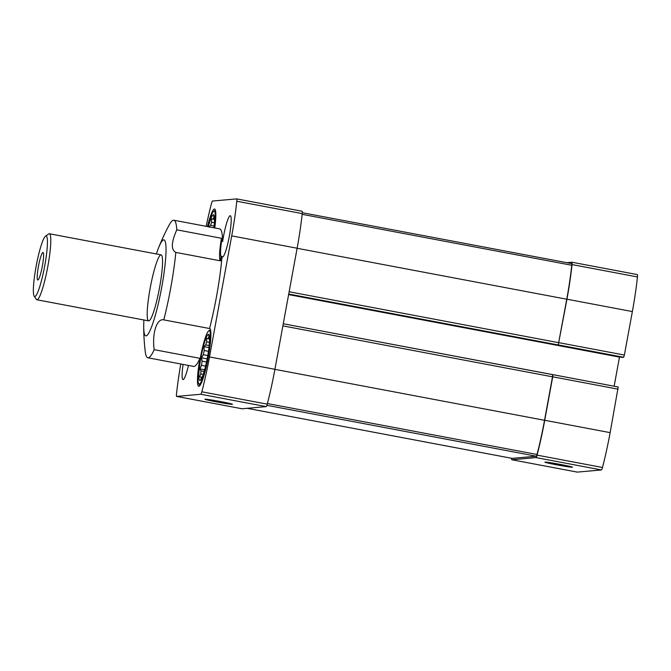 <?xml version="1.0" encoding="UTF-8"?>
<svg xmlns="http://www.w3.org/2000/svg" width="671" height="671" viewBox="0 0 671 671"><rect width="100%" height="100%" fill="white"/><g stroke="black" fill="none" stroke-linecap="round" stroke-linejoin="round"><path stroke-width="1.01" d="M214.737 217.731L213.697 215.743L213.814 217.815A20.994 2.852 -79.3 0 0 213.009 218.989L214.494 219.274M213.814 217.815L214.452 217.932M213.009 218.989L211.566 218.863L211.625 222.277A20.994 2.852 -79.3 0 0 210.627 225.389L214.099 226.043M211.625 222.277L214.376 222.797M209.805 337.261L208.773 335.274L208.891 337.337A20.994 2.852 -79.3 0 0 208.085 338.519L209.562 338.796M208.891 337.337L209.528 337.463M208.085 338.519L206.634 338.394L206.702 341.799A20.994 2.852 -79.3 0 0 205.695 344.911L209.176 345.565M206.702 341.799L209.444 342.319M205.695 344.911L203.976 346.639L204.219 350.522A20.994 2.852 -79.3 0 0 203.288 354.733L207.767 355.58M204.219 350.522L208.455 351.319M203.288 354.733L201.51 357.794L202.105 361.157A20.994 2.852 -79.3 0 0 201.493 365.334L205.586 366.114M202.105 361.157L206.525 361.996M201.493 365.334L199.899 368.874L200.931 370.862A20.994 2.852 -79.3 0 0 200.805 373.898L203.263 374.359M200.931 370.862L204.16 371.474M156.377 253.965A48.84 6.626 100.7 0 1 158.473 248.085A212.766 212.766 0 0 1 169.142 225.079A69.985 9.495 100.7 0 1 173.864 220.231A69.985 9.495 100.7 0 1 176.767 229.826C171.231 242.39 170.92 249.922 175.827 252.413A69.985 9.495 100.7 0 1 163.783 319.874L209.57 328.522A69.985 9.495 100.7 0 0 222.026 256.448A20.994 2.852 -79.3 0 0 222.512 256.976A20.994 2.852 -79.3 0 0 229.356 236.083A20.994 2.852 -79.3 0 0 230.312 215.718A20.994 2.852 -79.3 0 0 222.646 241.526L221.556 241.325A69.985 9.495 -79.3 0 0 221.464 238.272L176.767 229.826M173.864 220.231L219.652 228.878A69.985 9.495 100.7 0 1 222.646 241.526M180.776 363.992A72.787 9.88 -79.3 0 0 176.498 394.062A4.756 0.646 -79.3 0 0 176.616 396.41A4.756 0.646 -79.3 0 0 176.641 396.418L200.814 394.254A4.756 0.646 -79.3 0 0 201.837 391.797A72.787 9.88 -79.3 0 0 209.495 356.938L231.713 235.873A72.787 9.88 -79.3 0 0 236.804 201.25A4.756 0.646 -79.3 0 0 236.687 198.893A4.756 0.646 -79.3 0 0 236.662 198.893L212.497 201.048A4.756 0.646 -79.3 0 0 211.474 203.514A72.787 9.88 -79.3 0 0 206.165 226.337M214.77 227.955A29.398 3.992 -79.3 0 0 214.577 209.008A29.398 3.992 -79.3 0 0 207.482 226.58M163.783 319.874C156.788 318.155 151.923 333.252 154.179 349.675L199.966 358.331A29.398 3.992 -79.3 0 0 198.733 386.303A29.398 3.992 -79.3 0 0 208.32 357.047A29.398 3.992 -79.3 0 0 209.646 328.53A29.398 3.992 -79.3 0 0 209.57 328.522M199.966 358.331A69.985 9.495 100.7 0 1 193.659 366.425L147.872 357.777A69.985 9.495 100.7 0 1 145.246 351.545A212.766 212.766 0 0 1 143.703 326.223A48.84 6.626 100.7 0 1 143.904 319.992M183.091 364.428A20.994 2.852 -79.3 0 0 182.998 379.593A20.994 2.852 -79.3 0 0 188.45 365.443M158.473 248.085A48.84 6.626 100.7 0 1 165.88 245.334A48.84 6.626 100.7 0 1 161.728 287.255A48.84 6.626 100.7 0 1 150.203 330.207A48.84 6.626 100.7 0 1 143.703 326.223M154.179 349.675A69.985 9.495 100.7 0 1 147.872 357.777M221.464 238.272A25.196 3.422 -79.3 0 0 220.533 260.86A69.985 9.495 -79.3 0 0 220.944 256.247L222.026 256.448M220.533 260.86L175.827 252.413M200.805 373.898L199.564 376.909L201.015 377.043A20.994 2.852 -79.3 0 0 201.409 378.108L201.77 378.176M201.015 377.043L202.181 377.261M577.236 472.099A4.756 0.646 -79.3 0 0 577.261 472.107L601.451 469.952A4.756 0.646 -79.3 0 0 602.474 467.486A72.787 9.88 -79.3 0 0 610.14 432.636L618.209 386.982L283.263 323.757L552.61 374.644L552.51 376.817L282.877 325.88M618.117 389.163L552.711 376.8L544.726 420.281A72.787 9.88 -79.3 0 1 537.068 455.131A4.756 0.646 -79.3 0 1 536.037 457.588L511.872 459.752A4.756 0.646 -79.3 0 1 511.847 459.752A4.756 0.646 -79.3 0 1 511.663 458.285M566.794 262.68L571.893 262.227A4.756 0.646 -79.3 0 0 571.893 262.227A4.756 0.646 -79.3 0 1 572.036 264.584A72.787 9.88 -79.3 0 1 566.945 299.207L558.247 344.911L566.752 299.224A71.386 9.688 -79.3 0 0 571.742 265.263A3.363 0.453 -79.3 0 0 571.658 263.602A3.363 0.453 -79.3 0 0 571.642 263.602L302.294 212.715L571.658 263.602M622.21 357.4L288.656 294.384L622.202 357.4L623.661 357.266L624.382 355.043L632.359 311.562A72.787 9.88 -79.3 0 0 637.45 276.938A4.756 0.646 -79.3 0 0 637.333 274.59A4.756 0.646 -79.3 0 0 637.307 274.582L571.944 262.235M619.518 356.888A3.363 0.453 -79.3 0 0 619.476 357.098L288.622 294.594M614.133 386.219L619.476 357.098M511.847 459.752L577.261 472.107A4.756 0.646 -79.3 0 0 577.286 472.107L511.872 459.752M552.711 376.8L552.812 374.628L618.217 386.991M512.132 458.377L247.171 408.312L512.107 458.377A3.363 0.453 -79.3 0 0 512.107 458.377A3.363 0.453 -79.3 0 0 512.132 458.377L536.297 456.213A3.363 0.453 -79.3 0 0 537.018 454.477A71.386 9.688 -79.3 0 0 544.533 420.298L552.51 376.817M572.338 467.242A13.999 0.528 10.4 0 1 557.416 464.969A13.999 0.528 10.4 0 1 544.953 462.118A13.999 0.528 10.4 0 1 558.8 464.139A13.999 0.528 10.4 0 1 572.472 467.175A13.999 0.528 10.4 0 1 572.338 467.242M176.616 396.41L242.03 408.773A4.756 0.646 -79.3 0 0 242.03 408.773A4.756 0.646 -79.3 0 0 242.055 408.773L266.219 406.609A4.756 0.646 -79.3 0 0 267.243 404.152A72.787 9.88 -79.3 0 0 274.909 369.302L297.127 248.228A72.787 9.88 -79.3 0 0 302.218 213.604A4.756 0.646 -79.3 0 0 302.101 211.248A4.756 0.646 -79.3 0 0 302.076 211.248L236.712 198.901L302.101 211.248M232.309 404.336A13.999 0.528 10.4 0 1 217.387 402.063A13.999 0.528 10.4 0 1 204.923 399.211A13.999 0.528 10.4 0 1 218.78 401.233A13.999 0.528 10.4 0 1 232.443 404.269A13.999 0.528 10.4 0 1 232.309 404.336M159.589 287.448A33.592 4.563 100.7 0 1 148.635 320.881A33.592 4.563 100.7 0 1 150.388 287.02A33.592 4.563 100.7 0 1 161.107 254.863A33.592 4.563 100.7 0 1 159.589 287.448M221.556 241.325A20.994 2.852 -79.3 0 0 220.944 256.247M208.002 357.073A27.159 3.682 -79.3 0 0 208.689 330.887A27.159 3.682 -79.3 0 0 200.377 357.76A27.159 3.682 -79.3 0 0 198.7 383.753A27.159 3.682 -79.3 0 0 208.002 357.073M207.49 357.123A23.519 3.196 100.7 0 1 200.696 380.004A23.519 3.196 100.7 0 1 201.057 356.821A23.519 3.196 100.7 0 1 209.176 335.106A23.519 3.196 100.7 0 1 207.49 357.123M201.409 378.108L200.604 379.752L201.292 379.098M214.452 227.897A27.159 3.682 -79.3 0 0 213.613 211.365A27.159 3.682 -79.3 0 0 207.8 226.647M208.337 226.748A23.519 3.196 100.7 0 1 214.108 215.584A23.519 3.196 100.7 0 1 213.906 227.796M210.627 225.389L208.907 227.108M204.647 369.771L199.899 368.874M207.163 358.859L201.51 357.794M208.949 347.578L203.976 346.639M209.57 338.947L206.634 338.394M214.494 219.417L211.566 218.863M44.722 265.859A30.799 4.177 100.7 0 1 34.179 296.112A30.799 4.177 100.7 0 1 36.293 265.464A30.799 4.177 100.7 0 1 45.502 236.158A30.799 4.177 100.7 0 1 44.722 265.859M42.365 266.068A13.999 1.896 100.7 0 1 37.802 280A13.999 1.896 100.7 0 1 38.532 265.892A13.999 1.896 100.7 0 1 43.003 252.489A13.999 1.896 100.7 0 1 42.365 266.068M45.502 236.158L48.689 233.944A33.592 4.563 100.7 0 1 49.36 233.751A33.592 4.563 100.7 0 1 47.842 266.337A33.592 4.563 100.7 0 1 36.888 299.769A33.592 4.563 100.7 0 1 36.335 299.341L34.179 296.112M560.671 464.491A13.999 0.528 -169.6 0 0 544.936 462.143A13.999 0.528 -169.6 0 0 558.607 465.188A13.999 0.528 -169.6 0 0 572.472 467.192A13.999 0.528 -169.6 0 0 560.671 464.491M555.034 464.391L559.396 465.213L562.382 464.944L558.02 464.122L555.034 464.391M559.539 464.407L559.396 465.213M610.14 432.636L544.726 420.281M544.533 420.298L274.9 369.352M602.474 467.486L537.068 455.131M624.382 355.043L558.968 342.68M632.359 311.562L566.945 299.207M637.45 276.938L572.036 264.584M601.451 469.952L536.037 457.588M537.018 454.477L267.402 403.539M536.297 456.213L266.907 405.318M571.742 265.263L302.143 214.326M566.752 299.224L297.119 248.287M558.775 342.696L289.142 291.759M267.243 404.152L201.837 391.797M266.219 406.609L200.814 394.254M242.055 408.773L176.641 396.418M302.218 213.604L236.804 201.25M297.127 248.228L231.713 235.873M274.909 369.302L209.495 356.938M623.661 357.266L558.247 344.911M558.054 344.928L288.723 294.041M637.333 274.59L571.918 262.227M198.7 383.753L199.899 385.548M208.689 330.887L210.459 329.654M213.613 211.365L215.391 210.132M36.888 299.769L148.635 320.881M49.36 233.751L161.107 254.863"/></g></svg>
